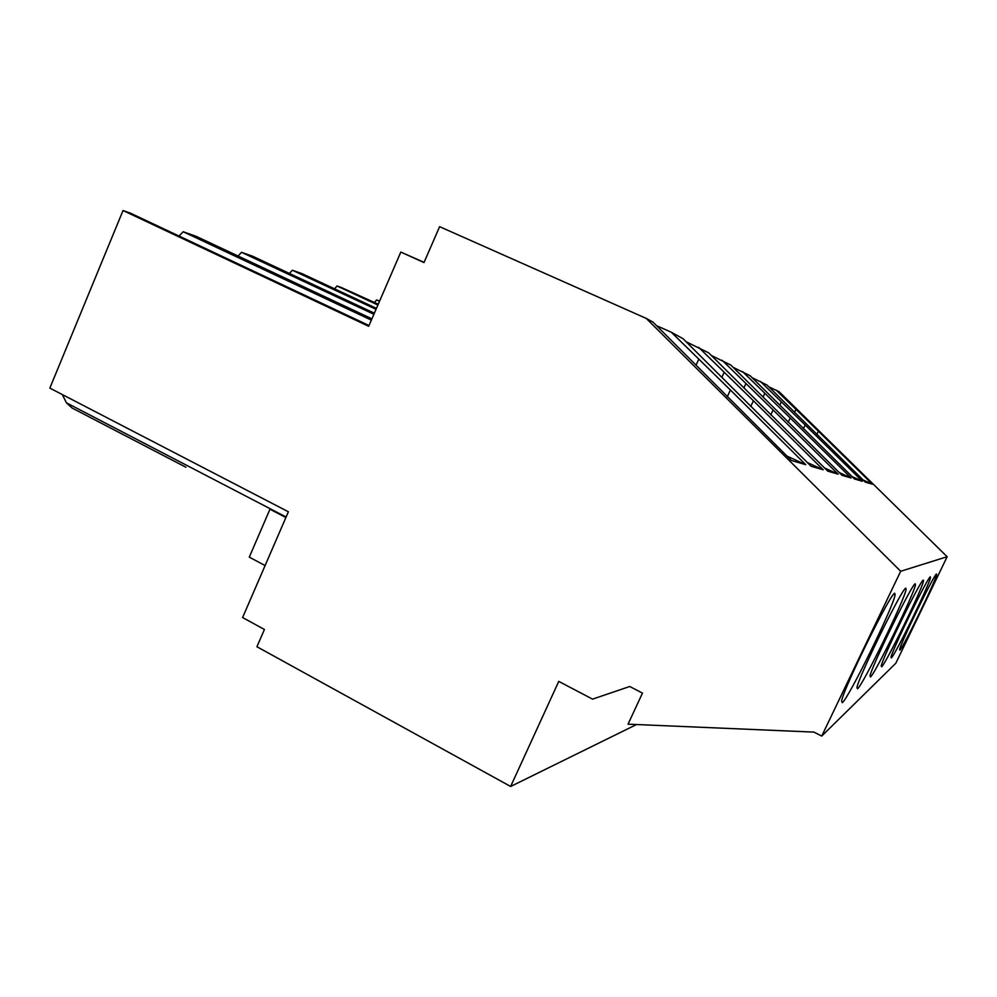 <?xml version="1.0" encoding="UTF-8"?>
<svg xmlns="http://www.w3.org/2000/svg" width="997" height="997" viewBox="0 0 997 997"><rect width="100%" height="100%" fill="white"/><g stroke="black" fill="none" stroke-linecap="round" stroke-linejoin="round"><path stroke-width="1.5" d="M636.522 724.532L510.638 786.471L558.756 681.4L592.554 699.134L629.73 686.497L642.479 693.102L628.048 724.171L813.913 732.097L821.727 736.073L895.842 663.204L947.15 556.725L779.143 391.734L768.849 386.824M185.891 467.232L72.046 407.985L66.425 402.813L62.325 394.563M369.015 325.533L130.383 213.121L123.03 210.529L49.85 388.095L288.382 511.785L242.595 617.542L264.429 629.481L256.927 646.729L510.638 786.471M371.918 318.841L195.935 236.239L183.199 231.753L179.024 236.04M374.361 313.195L252.577 256.204L241.536 252.316L238.084 256.017M376.442 308.372L302.041 273.652L292.358 270.237L289.466 273.465M378.249 304.21L341.335 287.497L337.023 285.989L334.568 288.831M379.633 301.007L376.604 299.935L374.486 302.465M123.03 210.529L368.691 326.293L400.819 252.067L423.999 262.572L439.615 226.668L646.193 318.379L653.035 322.156L791.381 460.477L805.763 464.689L730.415 390.001L727.274 396.806M424.086 262.361L400.819 252.067M807.258 462.496L823.21 469.799L811.035 466.235L683.107 338.743L671.33 332.25L656.612 325.707M824.469 467.917L838.153 474.173L827.709 471.12L708.742 352.888L686.148 341.759M839.225 472.541L851.089 477.962L842.029 475.32L730.851 365.089L711.36 355.48M852.011 476.529L862.393 481.277L854.466 478.959L750.13 375.732L733.144 367.345M863.19 480.006L872.363 484.193L865.359 482.149L767.067 385.079L752.137 377.701M776.115 390.076L818.375 431.178L816.842 434.443M872.363 484.193L818.375 431.178M760.35 381.377L805.165 424.996L803.432 428.698M862.393 481.277L805.165 424.996M742.503 371.52L790.197 417.98L788.216 422.23M851.089 477.962L790.197 417.98M722.14 360.278L773.099 409.979L770.818 414.902M838.153 474.173L773.099 409.979M698.66 347.33L753.396 400.757L750.729 406.502M823.21 469.799L753.396 400.757M671.33 332.25L730.415 390.001M947.15 556.725L900.677 571.269L646.193 318.379M821.727 736.073L900.677 571.269M899.842 650.144C902.921 648.237 936.258 579.706 936.644 574.471L936.507 574.023C934.85 572.926 899.855 644.635 899.568 649.732L899.842 650.144M930.351 576.864C928.419 575.743 891.48 651.353 891.006 657.397L891.318 657.92C894.857 655.652 929.952 583.557 930.5 577.425L930.351 576.864M857.52 688.802C863.066 684.839 904.64 599.745 906.099 589.414L905.824 588.168C902.721 586.996 858.492 676.901 856.959 687.556L857.52 688.802M870.468 676.975C875.204 673.698 914.399 593.352 915.458 584.765L915.234 583.831C912.604 582.672 871.079 667.342 870.007 676.053L870.468 676.975M923.322 580.104C921.078 578.958 881.971 658.88 881.236 666.096L881.622 666.781C885.697 664.064 922.736 588.043 923.509 580.827L923.322 580.104M894.758 593.277C891.056 592.106 843.811 687.756 841.593 700.978L842.291 702.723C848.846 697.875 893.088 607.559 895.082 594.972L894.758 593.277M285.902 517.518L269.963 509.23L249.287 557.136L265.102 565.548M371.358 320.124L183.199 231.753M373.887 314.279L241.536 252.316M376.043 309.307L292.358 270.237M377.9 305.02L337.023 285.989M379.508 301.293L376.604 299.935M724.084 372.467L721.803 377.414M745.856 383.695L743.912 387.908M764.749 393.429L763.066 397.068M781.287 401.965L779.816 405.131M795.893 409.493L794.597 412.272M698.698 359.381L696.006 365.263M786.92 456.053L805.763 464.689M286.114 517.032L66.425 402.813M905.027 588.903L906.099 589.414M914.623 584.379L915.458 584.765M922.848 580.516L923.509 580.827M893.661 594.287L895.082 594.972"/></g></svg>
